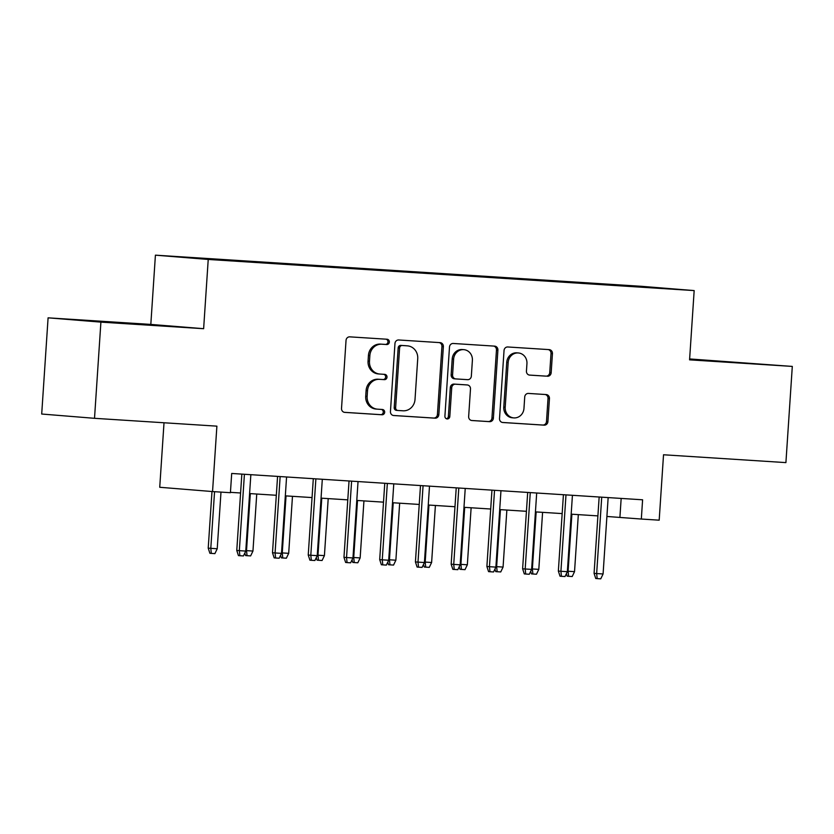 <?xml version="1.0" encoding="UTF-8"?>
<svg xmlns="http://www.w3.org/2000/svg" width="834" height="834" viewBox="0 0 834 834"><rect width="100%" height="100%" fill="white"/><g stroke="black" fill="none" stroke-linecap="round" stroke-linejoin="round"><path stroke-width="1.25" d="M389.342 342.034A2.648 2.46 94.6 0 0 387.059 339.24L349.79 336.853A3.784 3.513 94.6 0 0 346.037 340.397L341.523 408.379A3.784 3.513 94.6 0 0 344.776 412.382L382.045 414.769A2.648 2.46 94.6 0 0 384.672 412.288A2.648 2.46 94.6 0 0 382.389 409.484L377.573 409.171A12.114 11.249 94.6 0 1 377.395 409.16A12.114 11.249 94.6 0 1 367.148 396.369L367.523 390.708A12.114 11.249 94.6 0 1 379.553 379.334L384.37 379.647A2.648 2.46 94.6 0 0 387.007 377.156A2.648 2.46 94.6 0 0 384.724 374.362L379.908 374.049A12.114 11.249 94.6 0 1 379.731 374.039A12.114 11.249 94.6 0 1 369.483 361.247L369.858 355.576A12.114 11.249 94.6 0 1 381.889 344.213L386.705 344.525A2.648 2.46 94.6 0 0 389.342 342.034M378.48 373.934A12.114 11.249 94.6 0 1 378.302 373.924A12.114 11.249 94.6 0 1 368.055 361.132L368.43 355.461A12.114 11.249 94.6 0 1 380.46 344.098L385.277 344.411A2.648 2.46 94.6 0 0 385.965 339.167M344.379 412.33L380.617 414.654A2.648 2.46 94.6 0 0 381.294 409.411M376.144 409.056A12.114 11.249 94.6 0 1 375.967 409.046A12.114 11.249 94.6 0 1 365.719 396.254L366.095 390.583A12.114 11.249 94.6 0 1 378.125 379.22L382.942 379.533A2.648 2.46 94.6 0 0 383.63 374.289M710.307 360.559L744.064 362.936L710.307 360.559M111.808 322.216L145.575 324.593L111.808 322.216M616.347 284.759L633.225 285.947L616.347 284.759M547.417 376.249A3.784 3.513 94.6 0 0 551.17 372.694L552.442 353.626A3.784 3.513 94.6 0 0 549.179 349.623L507.791 346.975A3.784 3.513 94.6 0 0 504.038 350.52L499.524 418.501A3.784 3.513 94.6 0 0 502.777 422.504L544.164 425.152A3.784 3.513 94.6 0 0 547.917 421.608L549.45 398.569A3.784 3.513 94.6 0 0 546.197 394.565L528.485 393.429A3.784 3.513 94.6 0 0 524.722 396.984L523.971 408.41A10.123 9.403 94.6 0 1 513.765 417.897A10.123 9.403 94.6 0 1 505.206 407.201L508.177 362.456A10.123 9.403 94.6 0 1 518.373 352.959A10.123 9.403 94.6 0 1 526.942 363.655L526.442 371.109A3.784 3.513 94.6 0 0 529.705 375.112L545.989 376.134A3.784 3.513 94.6 0 0 549.742 372.579L551.013 353.512A3.784 3.513 94.6 0 0 548.146 349.561M100.904 322.122L203.632 328.7L150.818 324.416L48.091 317.837L100.904 322.122L94.513 418.314L216.892 426.153L212.545 491.56L230.413 492.706L231.696 473.462L642.597 499.795L641.325 519.04L659.183 520.176L663.53 454.77L785.909 462.609L792.3 366.418L689.635 358.943M203.632 328.7L208.229 259.447L694.169 290.586L689.572 359.84L792.3 366.418M443.365 346.631A3.784 3.513 94.6 0 0 440.102 342.638L398.715 339.98A3.784 3.513 94.6 0 0 394.962 343.535L390.448 411.516A3.784 3.513 94.6 0 0 393.7 415.52L435.087 418.168A3.784 3.513 94.6 0 0 438.851 414.613L443.365 346.631L441.937 346.517A3.784 3.513 94.6 0 0 439.07 342.566M453.258 343.472L494.645 346.131A3.784 3.513 94.6 0 1 497.898 350.134L493.384 418.115A3.784 3.513 94.6 0 1 489.631 421.66L471.919 420.524A3.784 3.513 94.6 0 1 468.656 416.531L470.491 388.957A3.784 3.513 94.6 0 0 467.238 384.954L455.479 384.203A3.784 3.513 94.6 0 0 451.726 387.758L449.818 416.458A2.648 2.46 94.6 0 1 447.149 418.939A2.648 2.46 94.6 0 1 444.908 416.145L449.495 347.027A3.784 3.513 94.6 0 1 453.258 343.472M94.513 418.314L41.7 414.029L48.091 317.837M192.633 257.758L176.276 256.611L192.633 257.758M208.229 259.447L155.416 255.162L641.356 286.302L694.169 290.586M593.287 284.019L593.328 283.32L214.578 259.051L224.68 260.239M593.328 283.32L642.628 286.646L664.323 288.408L635.008 286.698L224.575 259.854M164.017 422.765L159.732 487.275L212.545 491.56M150.818 324.416L155.416 255.162M606.902 516.465L641.325 519.04M230.434 492.341L240.588 492.988M249.595 493.572L276.315 495.281M285.322 495.855L312.052 497.575M321.048 498.148L347.778 499.858M356.785 500.442L383.515 502.151M392.512 502.725L419.241 504.445M428.249 505.018L454.978 506.728M463.975 507.312L490.705 509.021M499.712 509.595L526.442 511.305M535.438 511.888L562.168 513.598M571.175 514.171L597.895 515.892M621.163 498.419L619.912 517.299M603.482 284.675L603.326 284.123M393.304 415.468L433.659 418.053A3.784 3.513 94.6 0 0 437.423 414.498L441.937 346.517M402.228 345.516A2.648 2.46 94.6 0 0 399.601 348.007L395.629 407.68A2.648 2.46 94.6 0 0 397.912 410.474L402.999 410.797A12.114 11.249 94.6 0 0 415.019 399.434L417.73 358.651A12.114 11.249 94.6 0 0 407.492 345.86A12.114 11.249 94.6 0 0 407.315 345.839L400.8 345.401A2.648 2.46 94.6 0 0 398.172 347.893L399.601 348.007M397.839 410.474L396.484 410.359A2.648 2.46 94.6 0 0 396.484 410.359A2.648 2.46 94.6 0 1 394.201 407.555L398.172 347.893M406.241 345.756A12.114 11.249 94.6 0 0 406.064 345.745A12.114 11.249 94.6 0 0 405.887 345.724L407.315 345.839M400.8 345.401L405.887 345.724M471.523 420.482L488.203 421.545A3.784 3.513 94.6 0 0 491.956 417.99L496.47 350.019A3.784 3.513 94.6 0 0 493.613 346.068M465.914 384.849A3.784 3.513 94.6 0 0 465.862 384.839A3.784 3.513 94.6 0 0 465.81 384.839L454.061 384.088A3.784 3.513 94.6 0 0 450.297 387.643L448.39 416.343L449.818 416.458M446.451 418.772A2.648 2.46 94.6 0 0 448.39 416.343M472.388 360.351A10.123 9.403 94.6 0 0 463.829 349.654A10.123 9.403 94.6 0 0 453.623 359.141L452.581 374.914A3.784 3.513 94.6 0 0 455.833 378.917L467.582 379.668A3.784 3.513 94.6 0 0 471.346 376.113L472.388 360.351M463.829 349.654L462.401 349.54A10.123 9.403 94.6 0 0 452.195 359.027L453.623 359.141M455.729 378.907L454.405 378.803A3.784 3.513 94.6 0 1 451.152 374.8L452.195 359.027M529.309 375.06L545.989 376.134M518.373 352.959L516.944 352.845A10.123 9.403 94.6 0 0 506.749 362.331L508.177 362.456M513.765 417.897L512.337 417.782A10.123 9.403 94.6 0 1 503.778 407.086L506.749 362.331M502.381 422.452L542.736 425.038A3.784 3.513 94.6 0 0 546.499 421.493L548.021 398.454A3.784 3.513 94.6 0 0 545.165 394.503M217.226 548.762L214.891 553.63L211.315 553.401L209.887 553.286L208.219 548.146L217.226 548.762L220.989 492.102M211.315 553.401L210.793 548.355L214.557 491.685M208.219 548.146L211.982 491.518M241.839 474.119L236.773 550.461L239.337 550.669L244.414 474.285M245.769 551.076L243.434 555.944L239.869 555.715L239.337 550.669L245.769 551.076L250.846 474.692M239.869 555.715L238.441 555.6L236.773 550.461M245.801 550.586L252.952 551.055L256.747 494.03M252.952 551.055L250.627 555.913L247.052 555.684L246.52 550.638L250.315 493.613M247.052 555.684L245.623 555.569L244.81 553.078M281.538 552.869L288.689 553.338L292.473 496.313M288.689 553.338L286.354 558.207L282.778 557.977L282.257 552.932L286.041 495.907M282.778 557.977L281.35 557.863L280.547 555.371M317.264 555.163L324.416 555.632L328.21 498.607M324.416 555.632L322.08 560.5L318.515 560.271L317.983 555.215L321.778 498.19M318.515 560.271L317.087 560.156L316.274 557.654M353.001 557.456L360.152 557.925L363.937 500.9M360.152 557.925L357.817 562.783L354.242 562.554L353.72 557.508L357.505 500.483M354.242 562.554L352.813 562.439L352.011 559.948M277.576 476.412L272.499 552.744L275.074 552.952L280.141 476.568M281.506 553.369L279.171 558.227L275.595 557.998L275.074 552.952L281.506 553.369L286.573 476.985M275.595 557.998L274.167 557.883L272.499 552.744M313.303 478.695L308.236 555.037L310.801 555.246L315.877 478.862M317.233 555.653L314.898 560.521L311.332 560.292L310.801 555.246L317.233 555.653L322.31 479.269M311.332 560.292L309.904 560.177L308.236 555.037M349.039 480.989L343.962 557.331L346.537 557.539L351.604 481.155M352.97 557.946L350.634 562.814L347.059 562.585L346.537 557.539L352.97 557.946L358.036 481.562M347.059 562.585L345.63 562.47L343.962 557.331M384.766 483.272L379.699 559.614L382.264 559.822L387.341 483.439M388.696 560.24L386.361 565.098L382.796 564.868L382.264 559.822L388.696 560.24L393.773 483.856M382.796 564.868L381.367 564.754L379.699 559.614M388.727 559.739L395.879 560.208L399.663 503.183M395.879 560.208L393.544 565.077L389.978 564.847L389.447 559.802L393.231 502.777M389.978 564.847L388.55 564.733L387.737 562.231M420.492 485.565L415.426 561.908L418.001 562.116L423.067 485.732M424.423 562.523L422.098 567.391L418.522 567.162L418.001 562.116L424.423 562.523L429.5 486.139M418.522 567.162L417.094 567.047L415.426 561.908M424.464 562.033L431.616 562.502L435.4 505.477M431.616 562.502L429.281 567.36L425.705 567.13L425.184 562.085L428.968 505.06M425.705 567.13L424.277 567.016L423.463 564.524M456.229 487.859L451.163 564.191L453.727 564.399L458.804 488.015M460.159 564.816L457.824 569.674L454.249 569.455L453.727 564.399L460.159 564.816L465.236 488.432M454.249 569.455L452.831 569.33L451.163 564.191M460.191 564.316L467.342 564.795L471.127 507.77M467.342 564.795L465.007 569.653L461.442 569.424L460.91 564.378L464.694 507.353M461.442 569.424L460.014 569.309L459.2 566.818M491.956 490.142L486.889 566.484L489.454 566.693L494.531 490.309M495.886 567.11L493.561 571.968L489.985 571.738L489.454 566.693L495.886 567.11L500.963 490.726M489.985 571.738L488.557 571.624L486.889 566.484M495.928 566.609L503.069 567.078L506.863 510.054M503.069 567.078L500.744 571.947L497.168 571.717L496.647 566.672L500.431 509.647M497.168 571.717L495.74 571.603L494.927 569.101M527.693 492.435L522.616 568.778L525.191 568.986L530.268 492.602M531.623 569.393L529.288 574.261L525.712 574.032L525.191 568.986L531.623 569.393L536.689 493.009M525.712 574.032L524.284 573.917L522.616 568.778M531.654 568.903L538.806 569.372L542.59 512.347M538.806 569.372L536.471 574.23L532.895 574L532.373 568.955L536.158 511.93M532.895 574L531.477 573.886L530.664 571.394M563.419 494.718L558.353 571.061L560.917 571.269L565.994 494.885M567.349 571.686L565.025 576.544L561.449 576.315L560.917 571.269L567.349 571.686L572.426 495.302M561.449 576.315L560.021 576.2L558.353 571.061M567.381 571.186L574.532 571.655L578.327 514.63M574.532 571.655L572.207 576.523L568.632 576.294L568.1 571.248L571.895 514.224M568.632 576.294L567.203 576.179L566.39 573.688M599.156 497.012L594.079 573.354L596.654 573.563L601.721 497.179M603.086 573.969L600.751 578.838L597.175 578.608L596.654 573.563L603.086 573.969L608.153 497.585M597.175 578.608L595.747 578.494L594.079 573.354M380.46 344.098L381.889 344.213M368.43 355.461L369.858 355.576M368.055 361.132L369.483 361.247M382.942 379.533L384.37 379.647M378.125 379.22L379.553 379.334M366.095 390.583L367.523 390.708M365.719 396.254L367.148 396.369M380.617 414.654L382.045 414.769M385.277 344.411L386.705 344.525M437.423 414.498L438.851 414.613M433.659 418.053L435.087 418.168M394.201 407.555L395.629 407.68M496.47 350.019L497.898 350.134M491.956 417.99L493.384 418.115M488.203 421.545L489.631 421.66M465.81 384.839L467.238 384.954M454.061 384.088L455.479 384.203M450.297 387.643L451.726 387.758M451.152 374.8L452.581 374.914M503.778 407.086L505.206 407.201M548.021 398.454L549.45 398.569M546.499 421.493L547.917 421.608M542.736 425.038L544.164 425.152M551.013 353.512L552.442 353.626M549.742 372.579L551.17 372.694M378.302 373.924L379.731 374.039M375.967 409.046L377.395 409.16M396.442 410.359L397.87 410.474M406.064 345.745L407.492 345.86M465.862 384.839L467.29 384.964M454.353 378.792L455.781 378.907"/></g></svg>

